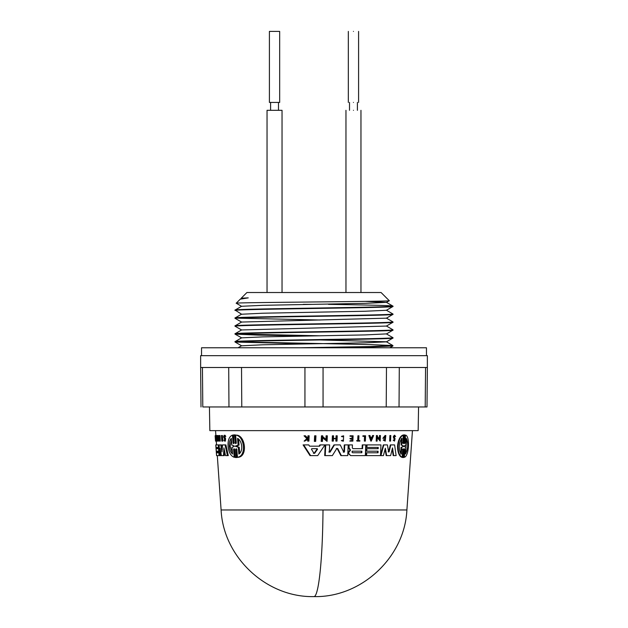 <?xml version="1.0" encoding="UTF-8"?>
<svg xmlns="http://www.w3.org/2000/svg" width="628" height="628" viewBox="0 0 628 628"><rect width="100%" height="100%" fill="white"/><g stroke="black" fill="none" stroke-linecap="round" stroke-linejoin="round"><path stroke-width="0.94" d="M390.145 441.099L389.666 441.099L389.902 435.534L390.789 435.534L390.553 441.099L390.145 441.099L390.381 435.534M314.918 441.374L314.353 441.374L314.628 435.801L315.955 435.801L315.68 441.374L314.918 441.374L315.193 435.801M328.813 452.003L330.061 452.168L334.473 444.907L339.764 444.907M343.288 452.168L343.963 452.003L344.27 444.907L348.195 444.907L347.747 455.606L341.357 455.606L337.676 448.51L336.286 448.51M341.357 455.606L340.871 455.606L337.181 448.51M336.789 448.51L337.676 448.51L336.789 448.51L332.345 455.606L324.707 455.606L325.21 444.907L329.135 444.907M329.543 452.168L333.97 444.907L340.25 444.907L343.767 452.168L344.45 452.003L344.748 444.907M350.675 455.606L348.289 453.518L348.344 452.301L350.016 450.323L348.548 447.521L348.658 444.907L351.963 444.907L348.658 444.907L349.137 444.907L349.019 447.521L350.487 450.323L348.815 452.301L348.768 453.518L350.675 455.606L365.339 455.606L365.779 444.907L362.717 444.907L365.315 444.907M352.983 448.659L362.105 448.659L362.254 444.907L362.717 444.907L362.568 448.659L352.983 448.659L352.308 447.905L352.434 444.907L349.137 444.907M395.295 436.562L394.62 435.903L394.101 436.805L395.051 438.564L394.455 441.099L393.207 440.181L393.575 439.953C394.266 440.644 394.517 440.33 394.321 439.011L393.238 436.876L394.29 435.275L395.648 436.366L394.808 436.562L394.51 435.965M384.03 437.74L384.933 437.74L384.909 438.305L383.331 438.305L385.074 435.534L385.82 435.534L385.223 441.123L383.237 440.063L384.203 439.522L385.254 440.259L385.419 436.342L384.462 437.74M385.019 440.228L385.435 436.476M383.331 438.305L382.86 438.305L385.074 435.534M379.32 439.569L379.485 435.534L380.419 435.534L380.191 441.099L377.279 437.182L377.122 441.099L376.643 441.099L376.863 435.534L377.349 435.534L377.318 436.256L379.783 439.569L379.948 435.534M380.191 441.099L376.816 437.182M376.643 441.099L376.18 441.099L376.408 435.534L376.863 435.534M402.36 442.866L403.152 442.866L403.521 434.906L404.197 434.906M403.82 442.873L404.558 442.873L404.927 435.125L405.468 435.125C410.029 435.628 409.158 456.14 404.408 457.278L404.777 449.53L403.506 449.53M404.408 457.278L403.859 457.278L404.236 449.53M403.121 457.498L402.454 457.498L402.831 449.53L402.053 449.538M402.218 457.27L401.692 457.27C399.063 455.975 397.665 452.286 397.508 446.202C398.183 440.165 399.918 436.476 402.721 435.125L403.247 435.125C400.429 436.484 398.678 440.173 398.011 446.202C398.168 452.278 399.565 455.975 402.218 457.27L402.611 449.295L403.011 448.714L403.372 449.467L402.831 449.53M380.474 455.606L383.323 444.907L387.421 444.907L388.583 451.885L389.077 451.885L390.789 444.907L392.696 444.907M388.104 451.885L388.606 451.885L390.31 444.907L394.612 444.907L396.119 455.606L393.67 455.606L392.516 447.897L390.632 455.606L386.66 455.606L385.341 448.211L383.418 455.606L380.937 455.606L383.786 444.907M393.67 455.606L393.183 455.606L392.217 449.122M386.66 455.606L386.189 455.606L385.066 449.279M380.937 455.606L380.513 455.606L380.953 444.907L367.027 444.907L366.925 447.434L366.462 447.434L366.564 444.907L380.482 444.907M380.513 455.606L366.132 455.606L366.242 452.78L377.577 452.78L377.64 451.202M366.587 455.606L366.705 452.78L378.04 452.78L378.103 451.202L366.305 451.202L366.414 448.69L377.742 448.69L377.797 447.434M309.58 446.178L319.589 446.178L320.445 444.907L324.951 444.907L317.713 455.606L310.601 455.606L303.701 444.907L308.78 444.907L309.58 446.178L319.04 446.178L319.903 444.907L324.425 444.907L321.976 444.907M310.601 455.606L310.02 455.606L303.089 444.907L308.191 444.907M325.916 439.835L326.105 435.801L327.329 435.801L327.07 441.374L322.635 437.457L322.454 441.374L321.732 441.374L321.991 435.801L322.714 435.801L322.682 436.531L326.434 439.835L326.623 435.801M327.07 441.374L322.101 437.457M321.732 441.374L321.191 441.374L321.458 435.801L321.991 435.801M370.63 437.433L371.752 437.433L372.561 435.534L373.644 435.534L371.274 441.091L369.311 435.534L369.963 435.534L370.63 437.433L372.216 437.433L373.024 435.534M371.274 441.091L370.818 441.091L368.856 435.534L369.311 435.534M336.341 441.099L335.847 441.099L335.949 438.744L333.437 438.744L333.335 441.099L332.652 441.099L332.887 435.801L333.57 435.801L333.452 438.423L335.964 438.423L336.082 435.801L337.236 435.801L337.008 441.099L336.341 441.099L336.451 438.744L333.437 438.744M332.652 441.099L332.149 441.099L332.385 435.801L332.887 435.801M351.986 438.423L352.08 436.272M350.487 436.272L350.51 435.801L353.109 435.801L352.889 441.099L350.291 441.099L350.306 440.652L352.371 440.652L352.434 439.074L350.369 439.074L350.4 438.423L352.457 438.423L352.551 436.272L350.016 436.272L350.039 435.801L352.638 435.801M350.291 441.099L349.812 441.099L350.306 440.652M351.9 440.652L351.963 439.074M350.369 439.074L349.929 438.423L350.4 438.423M307.257 438.25L307.877 437.677L307.971 435.801L309.164 435.801L308.89 441.099L308.285 441.099L308.395 439.058L304.729 441.099L307.445 438.627L304.659 435.801L305.459 435.801L307.846 438.25L308.466 437.677L308.568 435.801M308.285 441.099L307.696 441.099L307.751 439.058M304.729 441.099L304.117 441.099L306.849 438.627L304.046 435.801L304.659 435.801M343.626 435.808L341.922 436.389L342.252 436.813L341.436 436.389L343.626 435.801L343.398 441.146L341.805 440.62L342.158 440.181L341.805 440.62M342.919 441.146L341.318 440.62M358.737 440.652L359.907 440.652L359.891 441.099L357.049 441.099L357.065 440.652L358.172 440.652L358.368 435.801L358.941 435.801L358.737 440.652L359.444 440.652M357.049 441.099L356.602 440.652L357.065 440.652M357.701 440.652L357.905 435.801L358.368 435.801M363.329 436.327L363.353 435.801L365.567 435.801L365.355 441.099L364.805 441.099L365.001 436.327L362.874 436.327L362.89 435.801L365.104 435.801M364.805 441.099L364.342 441.099L364.538 436.327M234.401 434.906L235.398 434.906L236.199 443.368M235.398 434.906L233.49 434.906L234.472 434.906L235.586 443.651L236.285 442.873L235.649 435.125L236.575 435.125C245.383 435.604 247.887 456.156 238.405 457.278L237.47 457.278L236.834 449.53L236.175 448.714L235.665 449.53L236.316 457.498L235.312 457.498L234.582 449.177L234.024 448.714L233.577 449.295L234.197 457.27C230.766 455.975 228.718 452.278 228.05 446.202C227.791 440.173 229.251 436.484 232.431 435.125L233.326 435.125L234.071 443.321M236.67 449.036L237.243 457.498L236.23 457.498M234.534 449.075L235.1 457.27L234.197 457.27M224.565 444.907L223.356 444.907L225.067 444.907L227.438 455.606L225.507 455.606L223.913 447.897L223.497 455.606L221.378 455.606L220.138 448.211L220.012 455.606L219.148 455.606L219.227 444.907L220.766 444.907L221.99 451.885L222.54 444.907L224.879 444.907M225.067 444.907L225.899 444.907L228.286 455.606L227.438 455.606M224.557 451.061L224.314 455.606L223.497 455.606M220.86 452.553L220.813 455.606L220.012 455.606M220.028 444.907L220.766 444.907L220.028 444.907M220.766 444.907L221.574 444.907L222.351 449.365M216.919 448.69L217.806 448.69L217.72 447.434L216.833 447.434M217.296 444.907L218.261 444.907L219.015 455.606L216.613 455.606L216.417 452.78L218.097 452.78L217.987 451.202L217.092 451.202M217.72 447.434L216.048 447.434L215.867 444.907L219.062 444.907L219.203 446.987M217.202 452.78L218.097 452.78M218.921 439.522L219.4 440.259L219.117 436.342L218.701 437.74L219.086 438.305L218.497 438.305L218.913 435.534L220.02 435.534L220.263 441.123L219.462 441.123L218.78 440.063L218.921 439.522L219.721 439.522M217.335 435.534L218.128 435.534L218.52 441.099L217.728 441.099L216.676 437.182L216.841 441.099L216.456 435.534L217.484 439.569L217.335 435.534L217.728 441.099L216.95 441.099M216.699 439.09L216.746 441.091L215.954 441.091L215.349 435.534L215.616 437.433L215.867 435.534L215.954 441.091M224.502 440.44L224.149 439.953C224.722 440.644 224.871 440.33 224.596 439.011L223.599 436.876L224.18 435.275L225.012 435.275L225.782 436.366L223.913 436.225L224.722 438.564L224.557 441.099L223.913 440.181L224.793 439.953M224.691 436.539L225.562 438.564L225.389 441.099L224.557 441.099M221.637 435.534L222.453 435.534L222.854 441.099L221.81 441.099L221.409 435.534L222.037 441.099M406.897 509.975C404.691 557.319 361.39 597.707 314 596.6A93.125 9.02 90 0 0 322.996 509.975L406.897 509.975L412.447 430.635M215.899 435.534L215.553 430.635M216.315 441.091L215.53 441.099L215.129 435.801L215.514 441.099M216.55 444.907L216.283 441.099M216.778 447.434L216.864 448.69M217.037 451.202L217.147 452.78M322.996 509.975L221.103 509.975L217.304 455.606M224.18 435.275L224.698 436.562M225.782 436.366L224.942 436.366M233.49 434.906L234.134 442.866L233.671 443.69L233.051 442.944L232.431 435.125M404.558 442.866L405.099 442.873L404.722 443.682L404.354 442.991L404.738 434.906L404.055 434.906L403.655 443.109L403.27 443.69L402.917 443.227L403.247 435.125M403.663 457.498L402.995 457.498L403.663 457.498L404.071 449.295L404.456 448.714L404.777 449.53M394.321 439.011L394.808 439.011L393.725 436.876L394.776 435.275M348.556 447.387L349.035 447.387M330.061 452.168L329.323 452.003L330.061 452.168M418.57 406.96L418.154 430.635L209.846 430.635L209.43 406.96M216.558 455.606L215.765 444.907L216.558 455.606M232.533 454.028C230.704 452.364 229.62 449.758 229.275 446.202C229.063 442.701 229.746 440.095 231.3 438.375L231.826 445.119L234.173 445.888L234.22 446.516L231.999 447.285L232.533 454.028M231.379 439.427L230.138 446.202L232.446 452.976M238.295 447.309L235.39 446.202L238.106 445.095L237.541 438.375C242.196 440.699 243.476 451.281 238.86 454.028L238.295 447.309L239.244 447.309L239.739 453.18M238.561 439.231L239.056 445.095L236.316 446.202L239.244 447.309M311.433 449.169L311.826 448.682L317.219 448.682L317.548 449.169L314.675 453.298L313.961 453.298L311.433 449.169M401.276 454.028C399.91 452.364 399.235 449.758 399.267 446.202C399.534 442.701 400.444 440.095 401.999 438.375L401.685 445.119L403.396 445.888L403.372 446.516L401.59 447.285L401.276 454.028M404.322 446.524L404.354 445.88L405.947 445.095L406.277 438.375C408.381 443.384 408.122 448.596 405.507 454.028L405.837 447.309L404.322 446.524M352.685 451.171L361.893 451.171L361.83 452.749L352.614 452.749L351.908 451.956L352.685 451.171L352.214 451.171M427.37 367.498L427.37 355.66L200.63 355.66L200.63 367.498L427.37 367.498L426.993 406.96L202.805 406.96C200.418 406.96 200.418 406.96 202.805 406.96L202.436 367.498M200.63 367.498L201.007 406.96M426.459 355.66L426.459 347.771L201.541 347.771L201.541 355.66M353.462 110.316C363.125 110.316 363.125 110.316 353.462 110.316C343.791 110.316 343.791 110.316 353.462 110.316M282.035 292.522L282.035 110.316L267.041 110.316L267.041 292.522M278.487 110.316L278.487 102.427M270.597 110.316L270.597 102.427M353.462 31.4C360.072 31.4 360.072 31.4 353.462 31.4C346.844 31.4 346.844 31.4 353.462 31.4M353.462 102.427C360.079 102.427 360.079 102.427 353.462 102.427C346.844 102.427 346.844 102.427 353.462 102.427M279.672 31.4L269.412 31.4L269.412 102.427L279.672 102.427L279.672 31.4M392.916 306.503L386.393 310.287L365.213 311.237L262.787 313.215L241.607 314.236L235.084 310.059C230.209 308.74 397.791 307.422 392.916 306.111L392.916 306.503C397.791 307.822 230.209 309.133 235.084 310.452M365.284 301.377L386.424 302.358L365.213 303.348L262.787 305.318L241.607 306.276L235.084 310.059M236.104 341.82L369.806 344.584L392.893 345.541L392.893 345.997L369.806 346.954L324.802 347.771M392.916 345.573L369.806 346.554L299.517 347.771M392.916 338.076L392.916 337.676C397.791 338.994 230.209 340.305 235.084 341.624L235.084 342.017C230.209 340.706 397.791 339.387 392.916 338.076L386.393 341.852L365.213 342.81L262.787 344.78L241.607 345.8L235.108 342.048L307.846 343.893M392.916 337.676L386.393 333.892L365.213 334.912L262.787 336.891L241.607 337.84L235.084 341.624M392.916 330.179L392.916 329.786C397.791 331.097 230.209 332.416 235.084 333.735L235.084 334.127C230.209 332.809 397.791 331.498 392.916 330.179L386.393 333.963M392.916 322.29L392.916 321.897C397.791 323.208 230.209 324.527 235.084 325.838L235.084 326.238C230.209 324.919 397.791 323.601 392.916 322.29L386.393 326.073L241.607 329.951L235.084 333.735M392.916 314.4L392.916 314C397.791 315.319 230.209 316.63 235.084 317.949L235.084 318.341C230.209 317.03 397.791 315.711 392.916 314.4L386.393 318.176L241.607 322.054L235.084 325.838M241.607 314.165L235.084 317.949M235.084 334.127L258.194 335.116L307.846 336.004M236.104 333.931L320.154 335.799M235.084 326.238L241.607 329.951M386.393 326.003L392.916 329.786M235.084 318.341L241.607 322.054M236.104 318.145L320.154 320.013M386.393 318.113L392.916 321.897M386.393 310.216L392.916 314M381.078 292.522L246.922 292.522L241.231 298.214L248.241 297.868L240.289 299.156L236.222 303.222C232.054 302.398 394.439 301.566 389.274 300.718L381.078 292.522M248.241 297.868L241.607 298.379L240.289 299.156M303.198 304.36L312.21 304.36M241.607 306.338L236.222 303.222M328.483 304.36C365.308 304.965 393.434 305.522 392.916 306.111L386.393 302.327M352.614 452.749L361.367 452.749L361.43 451.171M405.562 453.055L406.504 440.071M403.372 446.516L401.59 447.285M402.838 446.516L402.862 445.888L403.396 445.888M401.685 445.119L402.862 445.888M401.166 445.119L401.48 438.375M400.758 454.028L401.064 447.285M313.388 453.298L314.118 453.298L316.991 449.169L316.661 448.682L311.826 448.682M370.881 439.467L371.611 437.755L370.74 437.755L372.074 437.755L371.344 439.467L370.74 437.755M361.367 452.749L361.83 452.749M239.056 445.095L238.106 445.095M215.804 437.755L215.844 439.467L215.647 437.755M325.233 455.606L325.736 444.907L329.645 444.907L329.323 452.003M394.808 439.011C395.004 440.33 394.753 440.644 394.062 439.953L393.575 439.953M394.486 440.44L394.062 439.953L393.207 440.181M394.455 441.099L393.693 440.181M385.223 441.123L383.7 440.063L384.203 439.522M402.454 457.498L402.995 457.498L403.364 449.53M405.099 442.866L405.468 435.125M404.738 434.906L403.521 434.906M366.768 451.202L366.87 448.69L378.205 448.69L378.26 447.434L366.925 447.434M333.452 438.423L336.459 438.423L336.577 435.801M342.252 436.813L343.602 436.358L343.422 440.597L342.158 440.181M237.243 457.498L235.312 457.498M235.649 435.125C244.371 435.628 246.843 456.14 237.47 457.278M217.987 451.202L216.307 451.202L216.134 448.69L217.806 448.69M219.219 435.534L219.462 441.123M338.649 444.907L334.473 444.907M328.334 444.907L325.736 444.907M362.105 448.659L362.568 448.659M348.344 452.301L348.815 452.301M349.89 449.624L350.369 449.624M392.225 444.907L390.789 444.907M363.188 444.907L362.717 444.907M383.7 440.063L383.237 440.063M367.027 444.907L366.564 444.907M377.577 452.78L378.04 452.78M377.742 448.69L378.205 448.69M319.04 446.178L319.589 446.178M335.964 438.423L336.459 438.423M308.466 437.677L307.877 437.677M306.849 438.627L307.445 438.627M341.922 436.389L341.436 436.389M216.597 444.907L215.812 444.907M219.776 437.74L219.046 437.74M219.839 438.305L219.086 438.305M217.209 435.534L216.558 435.534M217.257 436.256L216.613 436.256M216.456 435.534L215.867 435.534M241.607 337.84L235.108 334.159M320.154 339.952L386.393 341.789L392.893 345.541M224.934 437.692L224.102 437.692M236.591 449.53L235.665 449.53M403.152 442.866L403.678 442.866M236.552 446.524L235.626 446.524M228.969 406.96L228.702 367.498M241.521 367.498L241.78 406.96M425.195 406.96L425.564 367.498M399.031 406.96L399.298 367.498M386.22 406.96L386.479 367.498M323.059 406.96L323.059 367.498M304.941 406.96L304.941 367.498M316.991 449.169L317.548 449.169M235.579 445.88L236.497 445.88M348.289 453.518L348.768 453.518M349.082 451.014L349.561 451.014M350.487 450.323L350.016 450.323M393.623 438.203L394.109 438.203M235.123 442.866L236.042 442.866M234.48 449.538L233.577 449.538M233.043 442.866L233.946 442.866M225.562 438.564L224.722 438.564M360.959 292.522L360.959 110.316M357.403 110.316L357.403 102.427M358.588 31.4L358.588 102.427M348.328 31.4L348.328 102.427M349.513 110.316L349.513 102.427M345.965 292.522L345.965 110.316M402.791 457.522L403.325 457.522M403.867 434.882L404.401 434.882M342.919 441.154L343.398 441.154M236.725 457.522L235.806 457.522M234.888 434.882L233.977 434.882M221.103 509.975C223.309 557.319 266.61 597.707 314 596.6M241.607 345.73L238.075 347.771M392.893 345.997L389.823 347.771M386.393 302.398L389.266 300.741"/></g></svg>
